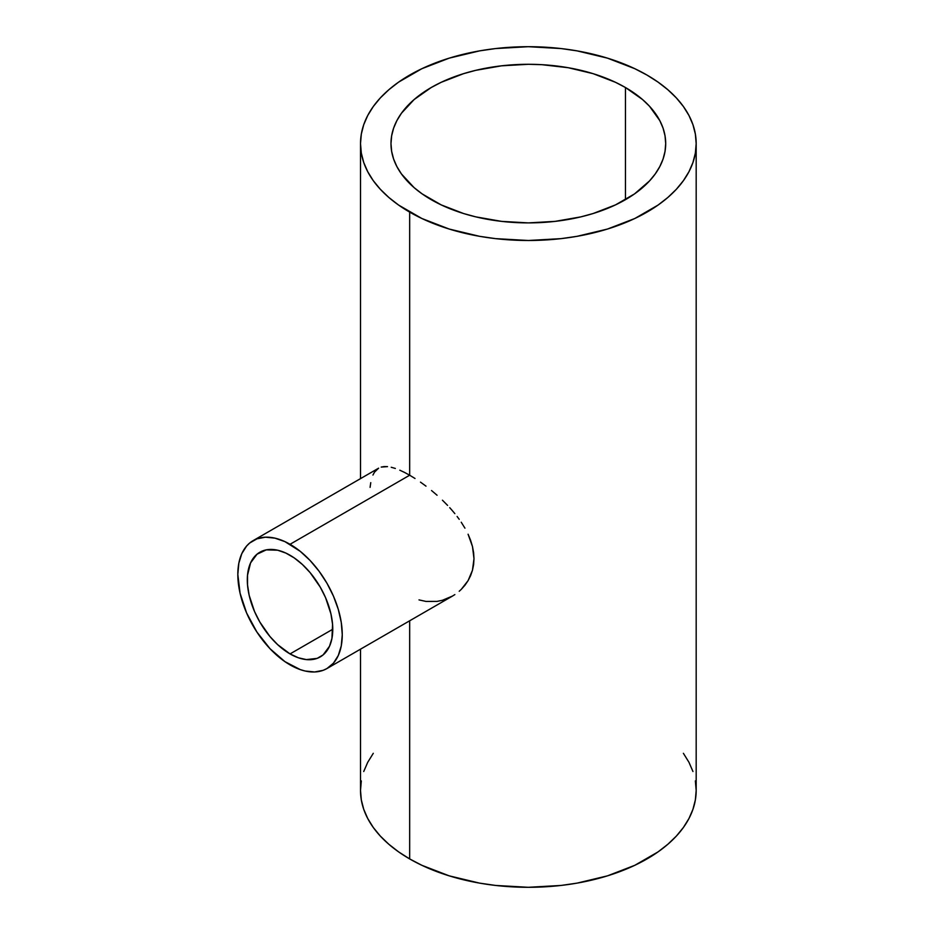 <?xml version="1.0" encoding="UTF-8"?>
<svg xmlns="http://www.w3.org/2000/svg" width="934" height="934" viewBox="0 0 934 934"><rect width="100%" height="100%" fill="white"/><g stroke="black" fill="none" stroke-linecap="round" stroke-linejoin="round"><path stroke-width="1.4" d="M290.042 653.917A60.418 34.885 60 0 1 250.569 600.667A60.418 34.885 60 0 1 259.827 552.251A60.418 34.885 60 0 1 290.042 555.251A60.418 34.885 60 0 1 329.515 608.489A60.418 34.885 60 0 1 320.257 656.906A60.418 34.885 60 0 1 290.042 653.917L332.761 629.247L290.042 653.917L277.643 644.635L269.903 636.463L259.827 622.021L254.515 611.478L249.156 595.297L247.522 584.871L247.522 575.204L250.569 562.91L257.013 554.212L266.307 549.857L277.643 550.208L285.851 553.068L294.233 557.902L302.441 564.533L310.181 572.705L320.257 587.136L325.569 597.678L330.928 613.86L332.562 624.297L331.944 638.401L329.515 646.246L323.071 654.944L317.151 658.365L306.387 659.602L298.378 657.781L290.042 653.917M409.664 475.219L290.042 544.288A73.844 42.637 60 0 1 338.283 609.365A73.844 42.637 60 0 1 326.97 668.534A73.844 42.637 60 0 1 290.042 664.88A73.844 42.637 60 0 1 241.801 599.803A73.844 42.637 60 0 1 253.114 540.634A73.844 42.637 60 0 1 290.042 544.288L409.664 475.219L415.011 478.477L409.664 475.219L409.664 212.111L409.664 475.219L404.585 472.452L409.664 475.219M420.475 482.131L425.986 486.147L420.475 482.131M431.543 490.537L437.077 495.253L431.543 490.537M442.436 500.204L447.584 505.387L442.436 500.204M449.733 507.687L452.511 510.84L449.733 507.687M454.846 513.63L452.511 510.84L454.846 513.63M459.213 519.316L457.088 516.455L459.213 519.316M464.934 528.165L461.233 522.223L464.934 528.165M470.608 540.331L468.086 534.225L472.476 546.507L470.608 540.331M473.608 552.671L472.476 546.507L473.993 558.707L473.608 552.671M473.608 564.603L473.993 558.707L472.452 570.312L473.608 564.603M470.596 575.671L472.452 570.312L468.074 580.656L470.596 575.671M464.922 585.279L468.074 580.656L461.233 589.412L464.922 585.279M459.213 591.269L461.233 589.412L459.213 591.269M454.858 594.584L452.535 596.044L454.858 594.584M326.97 668.534L333.461 663.152L338.283 655.505L341.26 645.908L342.264 634.723L341.26 622.383L338.283 609.365L333.461 596.149L326.97 583.26L319.054 571.199L310.03 560.412L300.234 551.329L284.928 541.627L274.888 538.136L265.431 537.19L256.92 538.848L249.682 543.028L246.623 546.016L241.801 553.652L238.824 563.249L237.82 574.433L240.073 593.23L246.623 613.008L256.92 632.061L270.054 648.745L284.928 661.634L300.234 669.596L305.196 671.032L314.653 671.966L323.164 670.32L326.97 668.534L452.535 596.044L442.436 600.282L437.065 601.391L425.974 601.426L418.992 599.897M625.465 87.527L625.465 199.666L625.465 87.527A137.356 79.297 180 0 1 665.697 143.602A137.356 79.297 180 0 1 580.901 216.863A137.356 79.297 180 0 1 431.216 199.666A137.356 79.297 180 0 1 390.984 143.602A137.356 79.297 180 0 1 475.78 70.33A137.356 79.297 180 0 1 625.465 87.527L642.545 99.541L649.48 106.219L659.778 120.579L663.058 128.121L665.031 135.827L665.697 143.602L665.031 151.366L663.058 159.072L659.778 166.614L655.236 173.946L649.48 180.974L634.513 193.91L615.483 204.896L593.09 213.536L580.901 216.863L555.135 221.37L528.34 222.899L501.546 221.37L475.78 216.863L463.591 213.536L441.21 204.896L422.168 193.91L414.136 187.652L401.445 173.946L396.903 166.614L393.623 159.072L391.65 151.366L390.984 143.602L391.65 135.827L393.623 128.121L396.903 120.579L401.445 113.248L414.136 99.541L431.216 87.527L441.21 82.297L463.591 73.658L475.78 70.33L501.546 65.824L528.34 64.294L541.802 64.68L568.211 67.715L593.09 73.658L615.483 82.297L625.465 87.527M361.318 780.906L360.512 790.398A167.828 96.903 0 0 0 409.664 858.918L409.664 620.783L409.664 858.918A167.828 96.903 0 0 0 592.565 879.921A167.828 96.903 0 0 0 696.18 790.398L695.363 780.906M647.017 75.082A167.828 96.903 180 0 1 696.18 143.602A167.828 96.903 180 0 1 592.565 233.115A167.828 96.903 180 0 1 409.664 212.111A167.828 96.903 180 0 1 360.512 143.602A167.828 96.903 180 0 1 464.116 54.079A167.828 96.903 180 0 1 647.017 75.082L634.816 68.696L607.462 58.141L577.06 50.868L561.089 48.556L528.34 46.7L495.604 48.556L479.621 50.868L449.231 58.141L421.876 68.696L398.608 82.122L388.801 89.769L380.325 97.918L373.285 106.511L367.739 115.466L363.735 124.689L361.318 134.099L360.512 143.602L361.318 153.094L363.735 162.504L367.739 171.728L373.285 180.682L380.325 189.275L388.801 197.436L398.608 205.071L421.876 218.498L449.231 229.052L479.621 236.325L495.604 238.637L528.34 240.493L561.089 238.637L577.06 236.325L607.462 229.052L634.816 218.498L658.073 205.071L667.892 197.436L676.356 189.275L683.396 180.682L688.953 171.728L692.946 162.504L695.363 153.094L696.18 143.602L695.363 134.099L692.946 124.689L688.953 115.466L683.396 106.511L676.356 97.918L667.892 89.769L658.073 82.122L647.017 75.082M399.81 470.199L404.585 472.452L399.81 470.199M391.229 467.257L395.351 468.459L391.229 467.257M384.178 466.556L387.517 466.626L381.2 467.082L384.178 466.556M372.946 475.067L374.499 472.16L378.609 468.179L253.114 540.634M370.086 487.373L370.763 482.644M360.512 649.165L360.512 790.398L361.318 799.901L363.735 809.311L367.739 818.534L373.285 827.489L380.325 836.082L388.801 844.231L398.608 851.878L409.664 858.918L421.876 865.304L449.231 875.859L479.621 883.132L495.604 885.444L528.34 887.3L561.089 885.444L577.06 883.132L607.462 875.859L634.816 865.304L658.073 851.878L667.892 844.231L676.356 836.082L683.396 827.489L688.953 818.534L692.946 809.311L695.363 799.901L696.18 790.398L696.18 143.602M692.946 771.496L688.953 762.272L683.396 753.318M373.285 753.318L367.739 762.272L363.735 771.496M360.512 478.628L360.512 143.602"/></g></svg>
